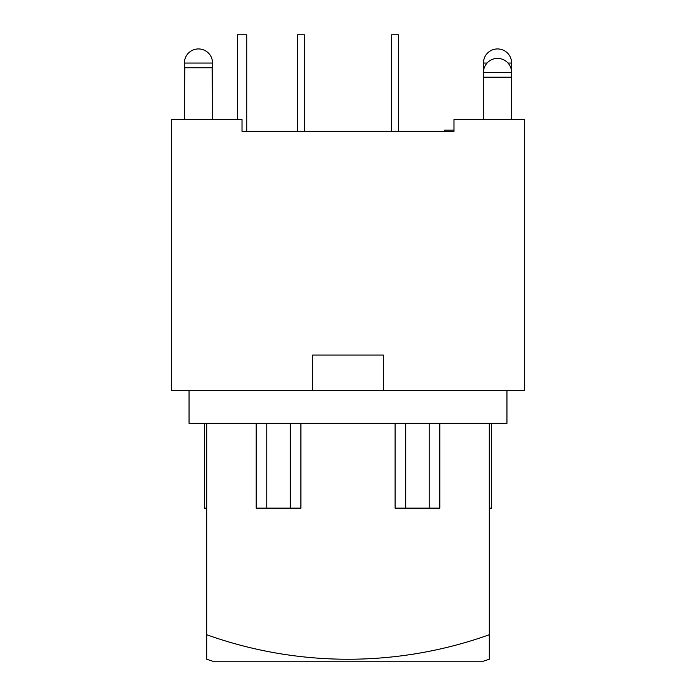 <?xml version="1.0" encoding="UTF-8"?>
<svg xmlns="http://www.w3.org/2000/svg" width="696" height="696" viewBox="0 0 696 696"><rect width="100%" height="100%" fill="white"/><g stroke="black" fill="none" stroke-linecap="round" stroke-linejoin="round"><path stroke-width="1.04" d="M489.297 423.359L489.297 659.242A442.717 442.717 0 0 1 483.337 661.2L212.663 661.2A442.717 442.717 0 0 1 206.703 659.242L206.703 634.735A419.566 419.566 0 0 0 489.297 634.735M395.102 423.359L395.102 508.132L439.837 508.132L439.837 423.359M256.163 423.359L256.163 508.132L300.898 508.132L300.898 423.359M204.354 423.359L204.354 508.132L206.703 508.132L206.703 634.735M237.319 119.573L237.319 34.8L246.741 34.8L246.741 131.353L242.034 131.353L242.034 119.573L171.381 119.573L171.381 390.386L312.678 390.386L312.678 355.064L383.322 355.064L383.322 390.386L524.619 390.386L524.619 119.573L453.966 119.573L453.966 131.353L444.553 131.353L444.553 130.169L453.966 130.169M242.034 131.353L453.966 131.353M483.459 74.837L483.459 72.48L511.612 72.48A14.077 14.077 0 0 0 497.536 58.394A14.077 14.077 0 0 0 483.459 72.48M483.407 119.573L483.407 74.837M483.407 77.186L511.664 77.186L511.612 72.48M212.541 74.837L212.541 72.48A14.077 14.077 0 0 0 212.149 69.148M184.788 69.148A14.077 14.077 0 0 0 184.388 72.48L184.388 74.837M483.459 67.764L483.459 63.058L483.459 67.764L484.268 67.764M185.197 58.351L185.197 58.351A14.077 14.077 0 0 0 184.388 63.058L184.388 67.764L212.541 67.764L212.541 63.058A14.077 14.077 0 0 0 211.732 58.351L211.732 58.351M484.268 58.351L484.268 58.351A14.077 14.077 0 0 0 483.459 63.058L487.07 63.058M510.855 58.351L510.855 58.351A14.129 14.129 0 0 0 484.216 58.351A14.129 14.129 0 0 1 510.855 58.351M184.788 67.764L184.336 119.573M212.593 119.573L212.149 67.764M185.145 58.351A14.129 14.129 0 0 1 211.784 58.351A14.129 14.129 0 0 0 185.145 58.351M483.85 67.764L483.85 69.148M511.212 69.148L511.212 67.764M510.803 67.764L511.612 67.764L511.612 63.058A14.077 14.077 0 0 0 510.803 58.351M398.634 131.353L398.634 34.8L391.57 34.8L391.57 131.353M304.43 131.353L304.43 34.8L297.366 34.8L297.366 131.353M506.958 390.386L506.958 423.359L189.042 423.359L189.042 390.386M383.322 390.386L312.678 390.386M206.703 508.132L206.703 423.359M429.241 423.359L429.241 508.132M290.302 423.359L290.302 508.132M266.759 508.132L266.759 423.359M405.698 508.132L405.698 423.359M489.297 508.132L491.646 508.132L491.646 423.359M184.388 63.058L212.541 63.058M508.002 63.058L511.612 63.058M511.664 119.573L511.664 77.186"/></g></svg>
